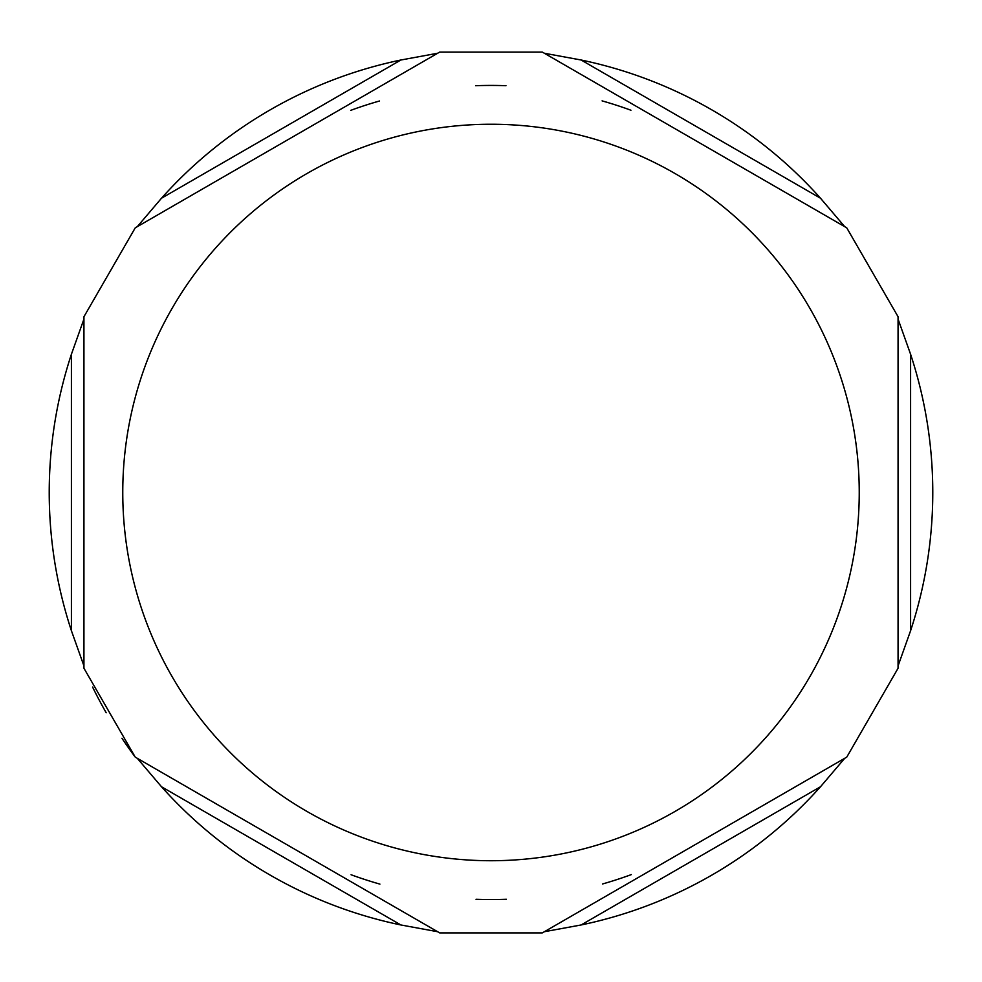 <?xml version="1.0" encoding="UTF-8"?>
<svg xmlns="http://www.w3.org/2000/svg" width="982" height="982" viewBox="0 0 982 982"><rect width="100%" height="100%" fill="white"/><g stroke="black" fill="none" stroke-linecap="round" stroke-linejoin="round"><path stroke-width="1.47" d="M506.356 899.267A407.064 407.064 0 0 1 476.037 899.279M379.911 884.107A407.064 407.064 0 0 1 351.065 874.741M350.697 110.365A407.064 407.064 0 0 1 379.531 100.986M475.644 85.716A407.064 407.064 0 0 1 505.963 85.704M602.089 100.876A407.064 407.064 0 0 1 630.935 110.23M631.303 874.606A407.064 407.064 0 0 1 602.469 883.996M400.902 924.97A441.765 441.765 0 0 1 161.502 786.754L137.284 758.313L437.641 931.722L400.902 924.97L161.502 786.754M135.504 757.282L439.42 932.753M820.498 786.754A441.765 441.765 0 0 1 581.098 924.97L544.359 931.722L844.716 758.313L820.498 786.754L581.098 924.97M542.58 932.753L846.496 757.282M910.596 354.269A441.765 441.765 0 0 1 910.596 630.702L898.064 665.894L898.064 319.076L910.596 354.269L910.596 630.702M898.064 667.956L898.064 317.026M581.098 60A441.765 441.765 0 0 1 820.498 198.217L844.716 226.67L544.359 53.249L581.098 60L820.498 198.217M846.496 227.689L542.58 52.23M161.502 198.217A441.765 441.765 0 0 1 400.902 60L437.641 53.249L137.284 226.67L161.502 198.217L400.902 60M439.42 52.23L135.504 227.689M83.936 665.894L71.404 630.702A441.765 441.765 0 0 1 71.404 354.269L83.936 319.076L83.936 665.894M83.936 317.026L83.936 667.956M92.59 687.069A443.385 443.385 0 0 0 106.191 712.76M121.952 738.255A443.385 443.385 0 0 0 135.246 757.122L83.936 668.251M122.762 492.485A368.238 368.238 0 0 1 491 124.248A368.238 368.238 0 0 1 859.238 492.485A368.238 368.238 0 0 1 491 860.723A368.238 368.238 0 0 1 122.762 492.485M71.404 354.269L71.404 630.702M439.69 932.9L542.31 932.9M846.754 757.134L898.064 668.263M898.064 316.72L846.754 227.849M542.31 52.083L439.69 52.083M135.246 227.849L83.936 316.732"/></g></svg>
